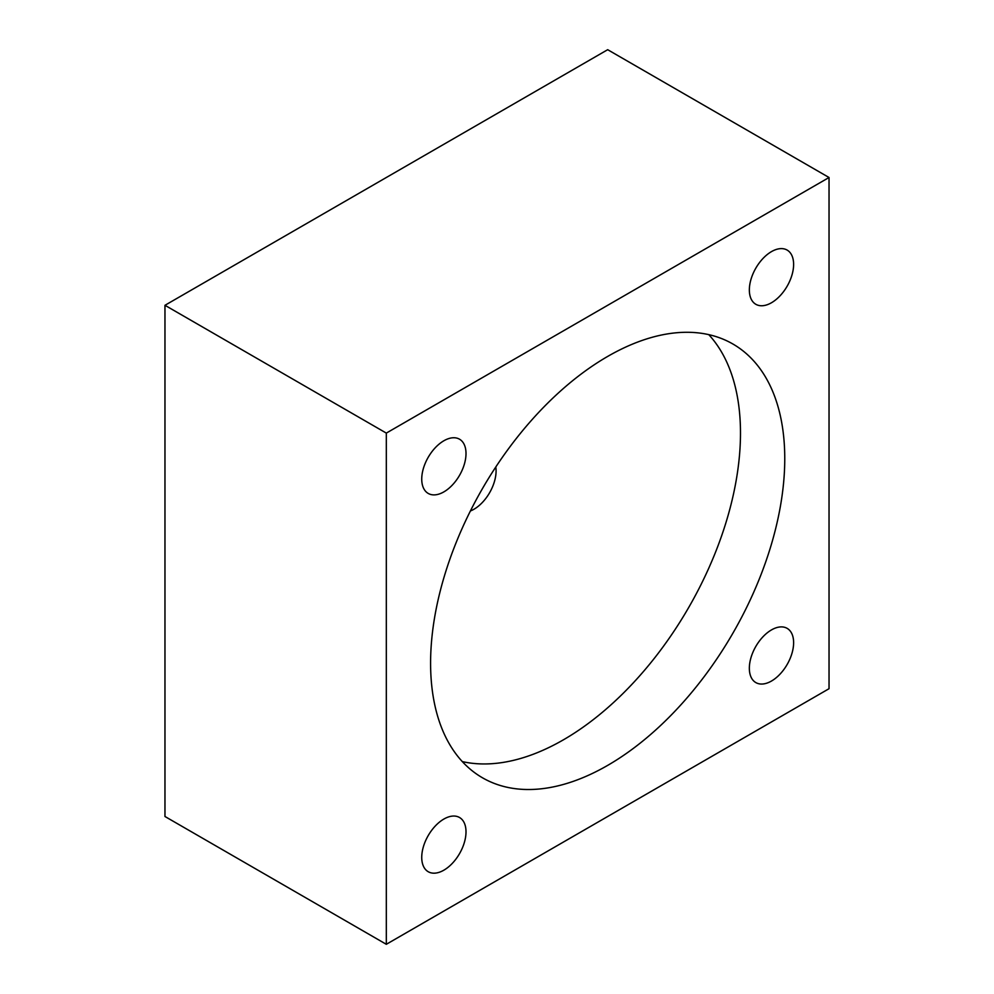 <?xml version="1.0" encoding="UTF-8"?>
<svg xmlns="http://www.w3.org/2000/svg" width="994" height="994" viewBox="0 0 994 994"><rect width="100%" height="100%" fill="white"/><g stroke="black" fill="none" stroke-linecap="round" stroke-linejoin="round"><path stroke-width="1.49" d="M495.795 466.994A31.299 18.078 -60 0 1 496.081 470.907A31.299 18.078 -60 0 1 473.952 509.251A31.299 18.078 -60 0 1 470.411 510.966M708.784 334.655A250.438 144.59 -60 0 1 720.352 539.431A250.438 144.59 -60 0 1 563.412 739.822A250.438 144.59 -60 0 1 462.297 761.59M607.682 765.38A250.438 144.59 -60 0 1 482.463 777.78A250.438 144.59 -60 0 1 444.069 577.104A250.438 144.59 -60 0 1 607.682 356.424A250.438 144.59 -60 0 1 732.901 344.011A250.438 144.59 -60 0 1 771.282 544.7A250.438 144.59 -60 0 1 607.682 765.38M771.481 629.91A31.299 18.078 120 0 0 751.029 657.494A31.299 18.078 120 0 0 755.825 682.58A31.299 18.078 120 0 0 771.481 681.039A31.299 18.078 120 0 0 791.932 653.443A31.299 18.078 120 0 0 787.136 628.357A31.299 18.078 120 0 0 771.481 629.91M771.481 251.619A31.299 18.078 120 0 0 751.029 279.215A31.299 18.078 120 0 0 755.825 304.288A31.299 18.078 120 0 0 771.481 302.748A31.299 18.078 120 0 0 791.932 275.152A31.299 18.078 120 0 0 787.136 250.078A31.299 18.078 120 0 0 771.481 251.619M443.871 440.764A31.299 18.078 120 0 0 423.419 468.348A31.299 18.078 120 0 0 428.228 493.434A31.299 18.078 120 0 0 443.871 491.881A31.299 18.078 120 0 0 464.322 464.297A31.299 18.078 120 0 0 459.526 439.211A31.299 18.078 120 0 0 443.871 440.764M443.871 819.056A31.299 18.078 120 0 0 423.419 846.639A31.299 18.078 120 0 0 428.228 871.726A31.299 18.078 120 0 0 443.871 870.172A31.299 18.078 120 0 0 464.322 842.589A31.299 18.078 120 0 0 459.526 817.503A31.299 18.078 120 0 0 443.871 819.056M386.318 433.098L386.318 944.3L829.033 688.705L829.033 177.504L386.318 433.098L164.967 305.295L164.967 816.496L386.318 944.3M164.967 305.295L607.682 49.7L829.033 177.504"/></g></svg>

